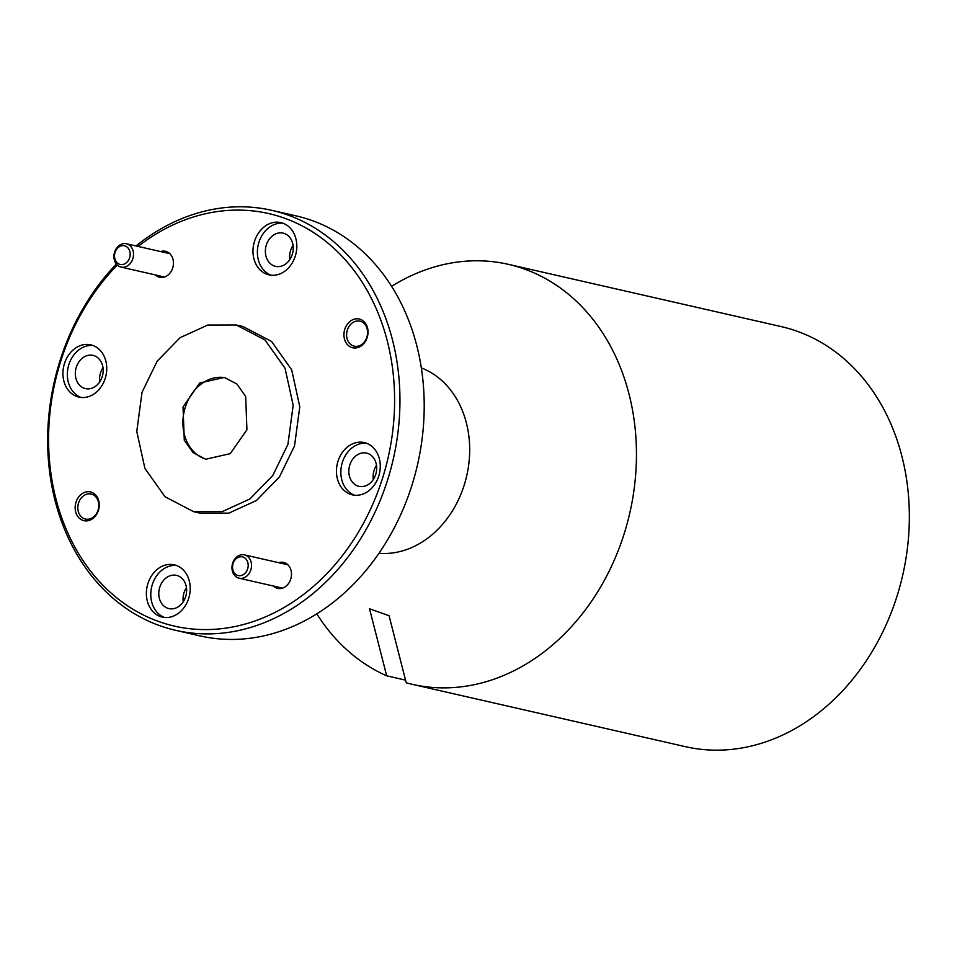 <?xml version="1.0" encoding="UTF-8"?>
<svg xmlns="http://www.w3.org/2000/svg" width="957" height="957" viewBox="0 0 957 957"><rect width="100%" height="100%" fill="white"/><g stroke="black" fill="none" stroke-linecap="round" stroke-linejoin="round"><path stroke-width="1.44" d="M183.038 406.928L184.282 440.256L193.099 452.673L205.647 459.216L230.254 453.666L246.93 429.753L245.674 396.425L236.869 383.996L224.309 377.453L199.702 383.015L183.038 406.928M225.397 377.728A41.941 33.842 -77.1 0 0 185.239 407.431A41.941 33.842 -77.1 0 0 206.736 459.444M117.28 265.053A211.593 170.753 -77.1 0 0 60.411 362.26A211.593 170.753 -77.1 0 0 158.778 621.548A211.593 170.753 -77.1 0 0 382.788 477.435A211.593 170.753 -77.1 0 0 335.572 249.837A211.593 170.753 -77.1 0 0 138.059 246.416M136.014 245.961A215.421 173.839 102.9 0 1 271.74 210.325A215.421 173.839 102.9 0 1 387.908 478.99A215.421 173.839 102.9 0 1 175.861 630.376A215.421 173.839 102.9 0 1 59.693 361.722A215.421 173.839 102.9 0 1 116.359 264.036M175.861 630.376L200.121 635.915A215.421 173.839 -77.1 0 0 412.168 484.517A215.421 173.839 -77.1 0 0 296 215.863L271.74 210.325M344.747 329.387A14.75 11.903 -77.1 0 0 351.602 347.451A14.75 11.903 -77.1 0 0 367.213 337.414A14.75 11.903 -77.1 0 0 360.358 319.339A14.75 11.903 -77.1 0 0 344.747 329.387M347.319 330.153A12.824 10.348 -77.1 0 0 354.234 346.159A12.824 10.348 -77.1 0 0 366.866 337.139A12.824 10.348 -77.1 0 0 359.94 321.133A12.824 10.348 -77.1 0 0 347.319 330.153M75.974 502.293A14.75 11.903 -77.1 0 0 82.828 520.357A14.75 11.903 -77.1 0 0 98.439 510.32A14.75 11.903 -77.1 0 0 91.585 492.245A14.75 11.903 -77.1 0 0 75.974 502.293M78.534 503.059A12.824 10.348 -77.1 0 0 85.46 519.065A12.824 10.348 -77.1 0 0 98.081 510.045A12.824 10.348 -77.1 0 0 91.166 494.039A12.824 10.348 -77.1 0 0 78.534 503.059M155.321 274.91A13.314 10.742 -77.1 0 0 172.727 267.924A13.314 10.742 -77.1 0 0 170.992 254.993A13.314 10.742 -77.1 0 0 160.644 251.571M273.343 586.019A13.314 10.742 -77.1 0 0 290.749 579.033A13.314 10.742 -77.1 0 0 289.014 566.101A13.314 10.742 -77.1 0 0 278.678 562.68M64.418 363.696A26.808 21.628 -77.1 0 0 78.881 397.119A26.808 21.628 -77.1 0 0 105.258 378.278A26.808 21.628 -77.1 0 0 90.807 344.855A26.808 21.628 -77.1 0 0 64.418 363.696M92.973 345.501A26.808 21.628 -77.1 0 0 68.832 364.701A26.808 21.628 -77.1 0 0 81.118 397.478M147.868 583.674A26.808 21.628 -77.1 0 0 162.331 617.109A26.808 21.628 -77.1 0 0 188.72 598.269A26.808 21.628 -77.1 0 0 174.258 564.833A26.808 21.628 -77.1 0 0 147.868 583.674M176.435 565.479A26.808 21.628 -77.1 0 0 152.283 584.679A26.808 21.628 -77.1 0 0 164.568 617.468M337.929 461.418A26.808 21.628 -77.1 0 0 352.391 494.853A26.808 21.628 -77.1 0 0 378.769 476.012A26.808 21.628 -77.1 0 0 364.318 442.577A26.808 21.628 -77.1 0 0 337.929 461.418M366.495 443.223A26.808 21.628 -77.1 0 0 342.343 462.422A26.808 21.628 -77.1 0 0 354.628 495.212M254.478 241.427A26.808 21.628 -77.1 0 0 268.929 274.862A26.808 21.628 -77.1 0 0 295.318 256.021A26.808 21.628 -77.1 0 0 280.856 222.586A26.808 21.628 -77.1 0 0 254.478 241.427M283.033 223.232A26.808 21.628 -77.1 0 0 258.88 242.432A26.808 21.628 -77.1 0 0 271.166 275.221M508.239 264.311L781.139 326.588A215.421 173.839 102.9 0 1 897.307 595.254A215.421 173.839 102.9 0 1 685.26 746.639L412.371 684.351A215.421 173.839 -77.1 0 0 624.419 532.965A215.421 173.839 -77.1 0 0 508.239 264.311A215.421 173.839 -77.1 0 0 391.557 286.358M237.252 325.213L242.899 326.504L271.561 341.446L291.67 369.809L299.792 406.737L294.529 445.914L279.384 477.053L256.476 500.499L228.867 513.119L200.288 513.191L194.845 511.947M287.925 444.395L293.177 405.218L285.054 368.289L264.945 339.926L236.283 324.985L207.705 325.069L180.095 337.689L157.187 361.148L142.043 392.274L136.779 431.463L144.902 468.392L165.011 496.743L193.673 511.696L222.263 511.612L249.873 498.992L272.781 475.533L287.925 444.395M378.972 553.313A95.748 77.266 -77.1 0 0 464.336 484.661A95.748 77.266 -77.1 0 0 421.295 367.883M316.803 613.868A215.421 173.839 -77.1 0 0 386.688 675.821L369.522 608.76L389.068 615.746L406.235 682.808A215.421 173.839 -77.1 0 0 412.371 684.351M292.292 254.371A17.047 13.757 102.9 0 1 275.508 266.345A17.047 13.757 102.9 0 1 266.321 245.088A17.047 13.757 102.9 0 1 283.093 233.113A17.047 13.757 102.9 0 1 292.292 254.371M289.815 259.586A17.047 13.757 102.9 0 1 290.581 250.626A17.047 13.757 102.9 0 1 293.045 245.411M375.742 474.361A17.047 13.757 102.9 0 1 358.971 486.335A17.047 13.757 102.9 0 1 349.784 465.078A17.047 13.757 102.9 0 1 366.555 453.104A17.047 13.757 102.9 0 1 375.742 474.361M373.278 479.565A17.047 13.757 102.9 0 1 374.031 470.617A17.047 13.757 102.9 0 1 376.508 465.401M185.694 596.618A17.047 13.757 102.9 0 1 168.91 608.592A17.047 13.757 102.9 0 1 159.723 587.347A17.047 13.757 102.9 0 1 176.495 575.36A17.047 13.757 102.9 0 1 185.694 596.618M183.218 601.833A17.047 13.757 102.9 0 1 183.983 592.873A17.047 13.757 102.9 0 1 186.448 587.67M102.232 376.627A17.047 13.757 102.9 0 1 85.46 388.614A17.047 13.757 102.9 0 1 76.273 367.356A17.047 13.757 102.9 0 1 93.044 355.382A17.047 13.757 102.9 0 1 102.232 376.627M99.767 381.843A17.047 13.757 102.9 0 1 100.521 372.895A17.047 13.757 102.9 0 1 102.997 367.679M386.688 675.821L405.553 680.128M129.638 257.72A9.57 7.728 -77.1 0 0 125.188 245.985A9.57 7.728 -77.1 0 0 115.043 252.504A9.57 7.728 -77.1 0 0 119.493 264.24A9.57 7.728 -77.1 0 0 129.638 257.72M114.601 252.17A11.963 9.654 102.9 0 1 126.384 243.76A11.963 9.654 102.9 0 1 132.832 258.677A11.963 9.654 102.9 0 1 121.049 267.087A11.963 9.654 102.9 0 1 114.601 252.17M247.66 568.829A9.57 7.728 -77.1 0 0 243.21 557.094A9.57 7.728 -77.1 0 0 233.065 563.613A9.57 7.728 -77.1 0 0 237.515 575.348A9.57 7.728 -77.1 0 0 247.66 568.829M232.623 563.278A11.963 9.654 102.9 0 1 244.406 554.869A11.963 9.654 102.9 0 1 250.854 569.786A11.963 9.654 102.9 0 1 239.083 578.195A11.963 9.654 102.9 0 1 232.623 563.278M126.384 243.76L169.844 253.677M121.049 267.087L164.52 277.016M244.406 554.869L287.866 564.786M239.083 578.195L282.542 588.124"/></g></svg>

